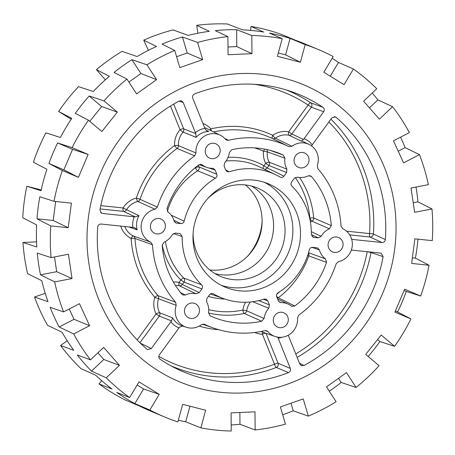 <?xml version="1.0" encoding="UTF-8"?>
<svg xmlns="http://www.w3.org/2000/svg" width="455" height="455" viewBox="0 0 455 455"><rect width="100%" height="100%" fill="white"/><g stroke="black" fill="none" stroke-linecap="round" stroke-linejoin="round"><path stroke-width="0.68" d="M262.103 221.5A56.011 53.377 -67.3 0 1 247.583 256.193M209.818 269.957A47.894 45.642 112.7 0 0 209.971 269.974A47.894 45.642 112.7 0 0 258.258 240.189A47.894 45.642 112.7 0 0 245.393 184.94M221.46 274.78A47.894 45.642 112.7 0 0 270.924 241.872A47.894 45.642 112.7 0 0 251.666 186.084A47.894 45.642 112.7 0 1 270.924 241.872A47.894 45.642 112.7 0 1 221.46 274.78A47.894 45.642 112.7 0 1 215.033 273.626A47.894 45.642 112.7 0 0 221.46 274.78M263.109 168.612A3.111 0.938 119.6 0 1 263.94 165.756L265.674 163.373A21.618 20.6 -67.3 0 1 263.508 151.242L267.33 151.839A3.111 2.952 109.6 0 0 266.647 149.536M209.783 130.079A3.111 0.859 138.5 0 1 210.847 128.884A3.111 0.779 -103.1 0 0 211.393 130.864M224.804 138.496L228.45 140.311A98.382 93.753 -67.3 0 1 259.378 138.24A98.382 93.753 -67.3 0 1 288.948 146.601L272.34 138.502A3.111 0.944 115.3 0 1 272.801 135.328A3.111 0.518 -125.3 0 0 275.286 138.212L291.985 146.265A17.478 16.653 -67.3 0 1 303.781 142.916A17.478 16.653 -67.3 0 1 309.116 144.44A17.478 16.653 -67.3 0 1 317.294 165.58L317.852 168.657A98.382 93.753 -67.3 0 1 341.034 226.209L342.74 228.757A17.478 16.653 -67.3 0 1 343.155 228.95A17.478 16.653 -67.3 0 1 352.17 246.661A17.478 16.653 -67.3 0 1 338.463 261.676L336.154 263.803A98.382 93.753 -67.3 0 1 298.838 315.07L297.507 317.948A17.478 16.653 -67.3 0 1 274.894 336.421A17.478 16.653 -67.3 0 1 267.915 331.558L265.123 330.592M207.628 198.704A47.894 45.642 -67.3 0 1 245.239 184.923A47.894 45.642 -67.3 0 1 257.581 188.074A47.894 45.642 -67.3 0 1 283.363 243.544A47.894 45.642 -67.3 0 1 232.943 279.586A47.894 45.642 -67.3 0 1 220.601 276.441A47.894 45.642 -67.3 0 1 193.108 233.398M158.926 218.502A7.815 7.451 -67.3 0 1 160.939 219.014A7.815 7.451 -67.3 0 1 165.148 228.069A7.815 7.451 -67.3 0 1 156.918 233.95A7.815 7.451 -67.3 0 1 154.905 233.438A7.815 7.451 -67.3 0 1 150.696 224.383A7.815 7.451 -67.3 0 1 158.926 218.502M192.965 303.013A7.815 7.451 -67.3 0 1 194.979 303.525A7.815 7.451 -67.3 0 1 199.188 312.579A7.815 7.451 -67.3 0 1 190.958 318.46A7.815 7.451 -67.3 0 1 188.944 317.948A7.815 7.451 -67.3 0 1 184.736 308.894A7.815 7.451 -67.3 0 1 192.965 303.013M281.787 312.244A7.815 7.451 -67.3 0 1 283.806 312.761A7.815 7.451 -67.3 0 1 288.009 321.81A7.815 7.451 -67.3 0 1 279.785 327.697A7.815 7.451 -67.3 0 1 277.766 327.179A7.815 7.451 -67.3 0 1 273.563 318.13A7.815 7.451 -67.3 0 1 281.787 312.244M336.581 236.97A7.815 7.451 -67.3 0 1 338.594 237.482A7.815 7.451 -67.3 0 1 342.803 246.536A7.815 7.451 -67.3 0 1 334.573 252.417A7.815 7.451 -67.3 0 1 332.56 251.905A7.815 7.451 -67.3 0 1 328.351 242.851A7.815 7.451 -67.3 0 1 336.581 236.97M302.541 152.459A7.815 7.451 -67.3 0 1 304.554 152.977A7.815 7.451 -67.3 0 1 308.763 162.025A7.815 7.451 -67.3 0 1 300.533 167.912A7.815 7.451 -67.3 0 1 298.52 167.394A7.815 7.451 -67.3 0 1 294.311 158.34A7.815 7.451 -67.3 0 1 302.541 152.459M213.713 143.228A7.815 7.451 -67.3 0 1 215.733 143.74A7.815 7.451 -67.3 0 1 219.936 152.795A7.815 7.451 -67.3 0 1 211.712 158.676A7.815 7.451 -67.3 0 1 209.698 158.164A7.815 7.451 -67.3 0 1 205.489 149.109A7.815 7.451 -67.3 0 1 213.713 143.228M180.567 292.622L185.384 295.011A17.478 16.653 -67.3 0 1 194.205 293.469A17.478 16.653 -67.3 0 1 196.133 293.788L179.281 285.746A3.111 0.927 101 0 1 179.077 282.35L180.811 279.962A71.407 68.051 -67.3 0 1 162.202 244.898M278.716 301.443L281.071 302.615A17.478 16.653 -67.3 0 1 283.027 302.7A17.478 16.653 -67.3 0 1 288.368 304.224A17.478 16.653 -67.3 0 1 291.217 306.016L291.706 306.323L294.766 306.016L278.272 297.803A3.111 0.489 -127.2 0 1 276.532 296.086M225.652 169.942L229.297 171.802A67.266 64.098 -67.3 0 1 255.38 168.993A67.266 64.098 -67.3 0 1 275.918 174.862A67.266 64.098 -67.3 0 1 280.052 177.075C281.537 177.786 282.839 177.49 283.954 176.182L286.622 172.519L268.894 165.535A3.111 2.946 111.5 0 0 269.189 162.225L286.866 169.124A17.478 16.653 -67.3 0 1 284.944 158.226L267.33 151.839A18.507 17.637 112.7 0 0 269.189 162.225A3.111 0.734 -26.9 0 0 265.674 163.373L268.894 165.535L267.159 167.918L263.94 165.756A71.407 68.051 -67.3 0 0 228.086 157.356M229.297 171.802L227.096 171.632L225.731 170.124L224.076 166.018L224.702 162.662A17.478 16.653 -67.3 0 0 229.371 152.448L231.811 149.695A88.327 84.169 -67.3 0 1 258.087 148.176A88.327 84.169 -67.3 0 1 276.532 152.323A88.327 84.169 -67.3 0 1 283.272 155.047L284.944 158.226M239.563 290.813A56.011 53.377 112.7 0 0 298.52 248.663A56.011 53.377 112.7 0 0 268.37 183.792A56.011 53.377 112.7 0 0 253.935 180.112A56.011 53.377 112.7 0 0 194.979 222.262A56.011 53.377 112.7 0 0 225.128 287.133A56.011 53.377 112.7 0 0 239.563 290.813M221.363 285.376A56.011 53.377 112.7 0 0 231.902 287.606A56.011 53.377 112.7 0 0 290.262 247.548A56.011 53.377 112.7 0 0 264.474 182.347M262.182 74.233A160.945 153.375 -67.3 0 1 311.328 88.281A160.945 153.375 -67.3 0 1 389.088 275.457A160.945 153.375 -67.3 0 1 220.874 392.318A160.945 153.375 -67.3 0 1 187.261 384.771A160.945 153.375 -67.3 0 1 91.677 199.62A160.945 153.375 -67.3 0 1 262.182 74.233A160.945 153.375 -67.3 0 1 311.328 88.281A160.945 153.375 -67.3 0 1 389.088 275.457A160.945 153.375 -67.3 0 1 220.874 392.318A160.945 153.375 -67.3 0 1 187.261 384.771A160.945 153.375 -67.3 0 1 91.677 199.62A160.945 153.375 -67.3 0 1 262.182 74.233M267.915 331.558L266.653 330.683L265.049 330.609A98.382 93.753 -67.3 0 1 213.577 328.066A98.382 93.753 -67.3 0 1 204.551 324.324L201.519 324.654A17.478 16.653 -67.3 0 1 186.067 327.185A17.478 16.653 -67.3 0 1 176.204 305.339L154.865 297.36A3.111 0.853 139.3 0 1 157.982 295.619L175.647 302.268A98.382 93.753 -67.3 0 1 152.465 244.71L134.964 238.46A3.111 0.438 -3.7 0 0 131.125 238.414A3.111 0.944 116.1 0 1 133.332 235.969L150.759 242.168A17.478 16.653 -67.3 0 1 141.295 224.497A17.478 16.653 -67.3 0 1 155.036 209.243L137.819 201.429A3.111 0.768 76.1 0 1 136.363 198.067L140.043 199.341L157.345 207.116A98.382 93.753 -67.3 0 1 194.66 155.849L177.097 148.427A3.111 0.506 54 0 1 174.583 145.56A3.111 0.427 177 0 1 178.423 145.645L195.991 152.971A17.478 16.653 -67.3 0 1 214.953 133.685A17.478 16.653 -67.3 0 1 220.294 135.209A17.478 16.653 -67.3 0 1 225.583 139.367L226.499 140.094L228.45 140.311M205.796 130.011L208.782 131.501A17.751 16.915 112.7 0 0 196.071 137.347L183.081 132.064A3.111 0.307 40.7 0 1 180.026 129.692A3.111 0.677 158.1 0 1 183.644 128.782L195.815 133.662L195.388 132.701A20.862 19.878 -67.3 0 1 204.898 128.327L205.319 129.294L207.093 131.006L208.782 131.501M204.898 128.327L192.732 98.126C192.198 96.255 192.795 94.868 194.524 93.969A150.235 143.166 -67.3 0 1 260.812 84.812A150.235 143.166 -67.3 0 1 292.19 91.859A150.235 143.166 -67.3 0 1 322.987 107.323C324.438 108.552 324.66 110.019 323.664 111.737L304.082 138.638A20.862 19.878 -67.3 0 1 312.221 144.849L311.652 145.702M204.261 324.199L203.954 324.114M290.324 368.425C290.859 370.302 290.262 371.684 288.533 372.582L276.293 367.458A3.111 0.694 68.9 0 1 274.479 364.21A3.111 0.677 158.1 0 1 278.096 363.295L290.324 368.425L277.829 337.297L276.902 336.984M299.509 363.232L303.889 365.519L301.187 365.553L299.834 364.051L288.237 335.25M351.345 250.057L380.596 253.094L381.216 253.23L383.127 256.654L370.996 252.553L367.316 251.712M383.127 256.654A150.235 143.166 -67.3 0 1 303.889 365.519M346.539 231.174L369.562 233.569A3.111 0.319 -176.1 0 1 373.401 234.041L385.351 239.569C385.004 241.52 383.878 242.498 381.973 242.515L351.709 239.364M312.221 144.849L331.803 117.942L335.164 116.804L336.126 117.344L334.067 116.668M336.126 117.344A150.235 143.166 -67.3 0 1 385.351 239.569M309.116 144.44L304.867 142.369A17.751 16.915 112.7 0 0 301.267 141.113L288.862 135.192A3.111 0.927 101 0 1 288.658 131.796L291.877 133.958L303.519 139.497L304.082 138.638M323.664 111.737L311.357 107.192L308.137 105.031A3.111 0.927 123.6 0 1 310.668 102.773L322.987 107.323M100.64 212.53L102.46 213.458L101.465 213.162L99.929 209.897A150.235 143.166 -67.3 0 1 179.168 101.033L181.437 100.817L183.223 102.5L195.388 132.701M102.46 213.458L135.243 216.881L139.025 215.721A17.751 16.915 112.7 0 0 137.188 229.866L128.737 226.914M100.782 205.626L123.072 207.946L139.025 215.721M139.833 342.854L151.259 348.61L147.511 349.594L146.931 349.207A150.235 143.166 -67.3 0 1 97.706 226.982C98.052 225.037 99.179 224.053 101.084 224.042L132.832 227.341A20.862 19.878 -67.3 0 1 134.208 216.756M137.188 229.866L134.589 227.631L132.832 227.341M151.259 348.61L171.495 320.889L172.621 317.857A17.751 16.915 112.7 0 0 181.608 325.615L186.067 327.185M171.495 320.889L159.318 316.083L156.099 313.922A3.111 0.734 153.1 0 1 159.608 312.773L172.621 317.857M288.533 372.582A150.235 143.166 -67.3 0 1 176.375 368.624A150.235 143.166 -67.3 0 1 160.069 359.228C158.619 358.005 158.397 356.532 159.392 354.815L178.974 327.913A20.862 19.878 -67.3 0 1 170.841 321.702M182.774 326.025L179.628 327.094L178.974 327.913M171.216 215.175L184.178 221.164A67.266 64.098 -67.3 0 1 215.477 178.155L197.715 170.807A3.111 2.94 112.4 0 0 199 166.905L216.796 174.237L215.141 170.124L213.401 168.458L212.428 168.304A17.478 16.653 -67.3 0 1 206.82 167.4A17.478 16.653 -67.3 0 1 202.282 164.909L200.513 164.3M174.777 222.233L176.563 223.126L175.59 222.848L174.083 220.988A17.478 16.653 -67.3 0 0 168.003 212.002L166.985 208.521A88.327 84.169 -67.3 0 1 198.733 164.909L201.446 164.454L202.282 164.909M176.563 223.126L180.88 223.576L173.89 220.328M270.139 150.366L283.272 155.047M311.317 231.703L321.19 236.276A17.478 16.653 -67.3 0 1 329.409 228.78L311.914 221.187A3.111 2.946 113.2 0 0 313.694 218.025L331.291 225.6L329.409 228.78M312.102 236.492L313.91 237.408L312.921 237.118L311.322 234.382A67.266 64.098 -67.3 0 0 291.871 186.095C290.785 184.844 290.688 183.479 291.598 182.011L294.26 178.349L297.365 177.137A17.478 16.653 -67.3 0 0 308.115 175.909L310.299 175.767L311.573 176.637L308.752 175.687M311.573 176.637A88.327 84.169 -67.3 0 1 331.291 225.6M313.91 237.408L318.227 237.857L311.322 234.609M308.536 252.701L325.496 258.918L326.514 262.399L308.774 255.892A3.111 2.946 110.3 0 0 308.427 253.071M326.514 262.399A88.327 84.169 -67.3 0 1 294.766 306.016M325.496 258.918A17.478 16.653 -67.3 0 1 319.416 249.937L312.011 247.344M319.416 249.937L317.567 247.935L312.619 247.344C310.958 247.31 309.861 248.117 309.32 249.755A67.266 64.098 -67.3 0 1 278.022 292.764C276.634 293.765 276.196 295.073 276.703 296.688L278.358 300.8L279.745 302.319L281.071 302.615M258.776 300.63L269.423 304.907L267.767 300.795L266.004 299.123L264.201 299.123A67.266 64.098 -67.3 0 1 224.07 298.776A67.266 64.098 -67.3 0 1 213.446 293.845C211.962 293.134 210.659 293.435 209.545 294.743L206.877 298.406L206.633 301.801A17.478 16.653 -67.3 0 1 208.555 312.693L210.096 315.815M264.127 318.472L261.688 321.224L244.233 313.455A3.111 2.946 114.1 0 0 246.684 310.805L264.127 318.472A17.478 16.653 -67.3 0 1 268.797 308.262L252.735 301.722M261.688 321.224A88.327 84.169 -67.3 0 1 210.227 315.878M212.934 293.611L212.388 293.481M175.442 285.439A18.507 17.637 112.7 0 1 177.786 285.524A18.507 17.637 112.7 0 1 179.281 285.746A3.111 2.952 115.4 0 0 182.296 284.512L199.239 292.576L201.901 288.914L184.03 282.123A3.111 2.946 110.8 0 0 183.786 278.068L201.628 284.824A67.266 64.098 -67.3 0 1 182.176 236.543L180.214 233.654L179.594 233.517L175.272 233.068L172.308 234.643A17.478 16.653 -67.3 0 1 164.09 242.14L162.207 245.325A88.327 84.169 -67.3 0 0 181.926 294.288L182.83 294.999L185.384 295.011M182.176 236.543L173.383 233.517M201.628 284.824C202.72 286.081 202.811 287.441 201.901 288.914M199.239 292.576L196.133 293.788M269.423 304.907L268.797 308.262M321.19 236.276L318.227 237.857M286.866 169.124L286.622 172.519M216.796 174.237C217.302 175.852 216.864 177.16 215.477 178.155M184.178 221.164C183.638 222.808 182.54 223.61 180.88 223.576M195.991 152.971L194.66 155.849M157.345 207.116L155.036 209.243M150.759 242.168L152.465 244.71M175.647 302.268L176.204 305.339M291.985 146.265L288.948 146.601M265.76 333.202A3.111 0.677 -21.9 0 0 262.376 334.158A3.111 0.882 90.8 0 1 262.711 332.127M170.921 365.809A149.53 142.495 -67.3 0 0 211.012 376.302A149.53 142.495 -67.3 0 0 276.293 367.458A3.111 2.94 112.8 0 0 278.096 363.295L266.01 333.293M297.172 357.437A149.53 142.495 -67.3 0 0 370.996 252.553A3.111 2.952 108.7 0 0 371.047 252.104M381.973 242.515L370.017 236.998A3.111 2.94 114.8 0 0 373.401 234.041A149.53 142.495 -67.3 0 0 330.899 119.182M213.617 131.95A99.418 94.737 112.7 0 1 242.959 130.295A99.418 94.737 112.7 0 1 272.34 138.502A3.111 2.958 116 0 0 275.286 138.212A18.507 17.637 112.7 0 1 287.367 134.97A18.507 17.637 112.7 0 1 288.862 135.192A3.111 2.952 115.4 0 0 291.877 133.958L311.357 107.192A3.111 2.946 110.3 0 0 310.668 102.773A149.53 142.495 -67.3 0 0 286.349 89.953M301.267 141.113L303.519 139.497M135.243 216.881L123.527 211.376A3.111 2.952 115.2 0 0 126.439 209.886A18.507 17.637 112.7 0 1 137.819 201.429A3.111 2.946 114.2 0 0 140.043 199.341A99.418 94.737 112.7 0 1 177.097 148.427A3.111 2.946 112.9 0 0 178.423 145.645A18.507 17.637 112.7 0 1 183.081 132.064A3.111 2.946 111.8 0 0 183.644 128.782L173.696 104.087M196.071 137.347L195.815 133.662M139.924 342.729L159.318 316.083A3.111 2.946 111.5 0 0 159.608 312.773A18.507 17.637 112.7 0 1 158.556 298.594A3.111 2.952 110.6 0 0 157.982 295.619A99.418 94.737 112.7 0 1 134.964 238.46A3.111 2.952 109.6 0 0 133.332 235.969A18.507 17.637 112.7 0 1 124.795 226.505M309.662 218.144A21.618 20.6 -67.3 0 1 309.861 218.042A3.111 0.637 -116 0 0 311.914 221.187A18.507 17.637 112.7 0 0 310.418 222.006M295.244 177.461A84.181 80.222 112.7 0 1 309.861 218.042A3.111 0.455 175.2 0 1 313.694 218.025A87.292 83.185 -67.3 0 0 299.589 177.484M254.516 147.886A84.181 80.222 112.7 0 1 263.508 151.242A3.111 0.944 114.1 0 1 264.816 149.166M264.258 169.169A3.111 2.952 116.2 0 0 267.159 167.918L283.954 176.182M198.317 165.216L199 166.905A3.111 0.677 -21.9 0 0 195.377 167.815L195.292 167.605M167.372 211.359A68.295 65.082 112.7 0 1 197.715 170.807A3.111 0.563 58 0 1 195.377 167.815A71.407 68.051 -67.3 0 0 193.944 168.737M165.438 241.469A68.295 65.082 112.7 0 0 183.786 278.068A3.111 0.876 -45 0 0 180.811 279.962L184.03 282.123L182.296 284.512L179.077 282.35A21.618 20.6 -67.3 0 0 173.406 282.072M208.731 309.701A84.181 80.222 112.7 0 0 218.542 311.368A84.181 80.222 112.7 0 0 242.879 310.071A3.111 0.791 -101.9 0 0 244.233 313.455A87.292 83.185 -67.3 0 1 218.997 314.797A87.292 83.185 -67.3 0 1 208.526 313M245.598 302.257A21.618 20.6 -67.3 0 0 242.879 310.071L246.684 310.805A18.507 17.637 112.7 0 1 250.421 301.983M307.665 255.471L308.774 255.892A87.292 83.185 -67.3 0 1 278.272 297.803A3.111 2.958 116.3 0 1 277.345 298.287M72.123 147.619L88.151 154.444L72.578 149.331L63.859 169.84L48.901 163.476A199.154 189.786 112.7 0 1 57.62 142.967L72.123 147.619A199.154 189.786 -67.3 0 1 88.475 120.228L75.302 113.34A199.154 189.786 112.7 0 1 89.174 96.005L103.968 100.862A199.154 189.786 -67.3 0 1 126.962 79.085L114.046 72.447A199.154 189.786 112.7 0 1 131.944 59.69L146.954 64.832A199.154 189.786 -67.3 0 1 174.731 50.431L161.986 44.112A199.154 189.786 112.7 0 1 182.466 36.969L197.606 42.451A199.154 189.786 -67.3 0 1 227.915 36.588L215.243 30.633A199.154 189.786 112.7 0 1 236.64 29.677L251.814 35.524A199.154 189.786 -67.3 0 1 267.091 36.474A199.154 189.786 -67.3 0 1 282.197 38.686L269.502 33.096A199.154 189.786 112.7 0 1 290.085 38.413L285.609 54.856L278.312 52.968M197.868 33.243L196.691 25.338A199.154 189.786 -67.3 0 1 227.352 23.973L242.526 29.854A199.154 189.786 -67.3 0 1 253.168 30.644A199.154 189.786 -67.3 0 1 263.729 32.055L251.035 26.435A199.154 189.786 -67.3 0 1 280.53 34.051L295.625 40.296A199.154 189.786 -67.3 0 1 304.486 43.731L318.403 49.555A199.154 189.786 -67.3 0 1 333.191 56.545L323.829 72.226L344.048 84.687L353.41 69.001L338.469 62.46A199.154 189.786 112.7 0 0 332.173 58.246M196.691 25.338L209.368 31.327A199.154 189.786 -67.3 0 0 188.211 35.416L173.065 29.905A199.154 189.786 -67.3 0 0 143.723 40.142L156.48 46.49A199.154 189.786 -67.3 0 0 137.091 56.539L122.071 51.369A199.154 189.786 -67.3 0 0 96.42 69.649L109.359 76.309A199.154 189.786 -67.3 0 0 93.309 91.512L78.493 86.632A199.154 189.786 -67.3 0 0 58.621 111.469L71.81 118.374A199.154 189.786 -67.3 0 0 60.401 137.49L45.875 132.826A199.154 189.786 -67.3 0 0 33.38 162.213L46.893 169.277A199.154 189.786 -67.3 0 0 41.041 190.764L26.851 186.214L41.223 189.923M404.097 290.483L406.309 291.422A199.154 189.786 112.7 0 1 397.59 311.937L410.933 318.932A199.154 189.786 -67.3 0 1 394.587 346.323L381.222 335.039L365.723 354.399L379.089 365.689A199.154 189.786 -67.3 0 1 356.094 387.467L346.477 372.634L326.485 386.881L336.103 401.72A199.154 189.786 -67.3 0 1 308.325 416.12L303.235 398.938L280.36 406.918L285.45 424.1A199.154 189.786 -67.3 0 1 255.141 429.964L254.988 411.82L231.089 412.884L231.242 431.027A199.154 189.786 -67.3 0 1 215.966 430.077A199.154 189.786 -67.3 0 1 200.86 427.865L205.654 410.245L182.665 404.307L177.865 421.927A199.154 189.786 -67.3 0 1 164.653 416.996L150.73 411.172A199.154 189.786 -67.3 0 1 140.043 406.287L125.011 399.899A199.154 189.786 -67.3 0 1 99.076 383.918L111.998 389.002A199.154 189.786 -67.3 0 1 95.704 375.238L80.876 368.55A199.154 189.786 -67.3 0 1 60.595 345.499L73.773 350.31A199.154 189.786 -67.3 0 1 62.045 332.218L47.496 325.291A199.154 189.786 -67.3 0 1 34.517 297.035L48.008 301.665A199.154 189.786 -67.3 0 1 41.803 280.712L27.584 273.637A199.154 189.786 -67.3 0 1 22.96 242.469L36.798 247.002A199.154 189.786 -67.3 0 1 36.61 224.889L22.75 217.769A199.154 189.786 -67.3 0 1 26.851 186.214M178.337 420.198A199.154 189.786 112.7 0 0 185.714 421.808L200.86 427.865M164.653 416.996A199.154 189.786 -67.3 0 1 149.866 410.006L134.845 403.596A199.154 189.786 112.7 0 1 116.747 392.443L129.647 397.551A199.154 189.786 -67.3 0 1 106.305 377.832L91.495 371.115A199.154 189.786 112.7 0 1 77.344 355.031L90.494 359.86A199.154 189.786 -67.3 0 1 73.693 333.942L59.173 326.997A199.154 189.786 112.7 0 1 50.118 307.279L63.575 311.92A199.154 189.786 -67.3 0 1 54.68 281.901L40.495 274.814A199.154 189.786 112.7 0 1 37.27 253.065L51.074 257.604A199.154 189.786 -67.3 0 1 50.806 225.919L36.98 218.798A199.154 189.786 -67.3 0 1 39.841 196.77L54.003 201.315A199.154 189.786 -67.3 0 1 62.381 170.528L48.901 163.476M318.403 49.555A199.154 189.786 -67.3 0 0 305.191 44.624L290.085 38.413M353.41 69.001A199.154 189.786 -67.3 0 1 376.751 88.719L363.59 101.192L379.396 119.159L392.563 106.692L377.866 99.872A199.154 189.786 112.7 0 0 372.23 93.008M392.563 106.692A199.154 189.786 -67.3 0 1 409.363 132.61L393.461 140.857L403.579 162.884L419.482 154.637L405.098 147.619A199.154 189.786 112.7 0 0 400.616 137.143M419.482 154.637A199.154 189.786 -67.3 0 1 428.377 184.65L411.024 188.006L414.63 212.303L431.983 208.953L417.946 201.838A199.154 189.786 112.7 0 0 416.012 187.045M431.983 208.953A199.154 189.786 -67.3 0 1 432.25 240.632L414.858 238.829L411.661 263.428L429.054 265.237L415.375 258.127A199.154 189.786 112.7 0 0 417.98 239.154M429.054 265.237A199.154 189.786 -67.3 0 1 420.676 296.023L406.309 291.422M368.169 356.464A199.154 189.786 112.7 0 0 379.908 341.563L394.587 346.323M329.306 391.232A199.154 189.786 112.7 0 0 341.165 382.45L356.094 387.467M282.692 414.784A199.154 189.786 112.7 0 0 293.225 410.785L308.325 416.12M231.191 424.959A199.154 189.786 112.7 0 0 239.967 424.27L255.141 429.964M99.076 383.918L101.675 380.67M60.595 345.499L67.226 340.772M34.517 297.035L45.227 293.304M22.96 242.469L36.536 241.867M71.236 119.238L58.621 111.469M105.35 79.801L96.42 69.649M148.41 50.346L143.723 40.142M250.523 30.388L251.035 26.435M88.151 154.444L78.414 177.353L62.381 170.528M54.003 201.315L71.395 203.123L68.204 227.727L50.806 225.919M51.074 257.604L68.426 254.248L72.032 278.545L54.68 281.901M63.575 311.92L79.477 303.673L89.595 325.695L73.693 333.942M90.494 359.86L103.66 347.392L119.466 365.359L106.305 377.832M129.647 397.551L139.008 381.864L159.227 394.326L149.866 410.006M410.933 318.932L394.906 312.107L404.643 289.198L420.676 296.023M305.191 44.624L300.391 62.25L277.402 56.312L282.197 38.686M251.814 35.524L251.968 53.667L228.069 54.731L227.915 36.588M197.606 42.451L202.697 59.633L179.822 67.613L174.731 50.431M146.954 64.832L156.571 79.671L136.58 93.918L126.962 79.085M103.968 100.862L117.333 112.152L101.835 131.518L88.475 120.228M55.675 201.491L53.207 220.482L36.98 218.798M68.204 227.727L53.207 220.482M54.498 256.938L56.687 271.686L40.495 274.814M72.032 278.545L56.687 271.686M69.262 308.968L74.011 319.308L59.173 326.997M89.595 325.695L74.011 319.308M97.922 352.824L103.78 359.484L91.495 371.115M119.466 365.359L103.78 359.484M137.143 384.998L143.581 388.968L134.845 403.596M159.227 394.326L143.581 388.968M189.963 406.19L185.714 421.808M239.87 412.497L239.967 424.27M290.984 403.21L293.225 410.785M338.492 378.327L341.165 382.45M377.576 339.589L379.908 341.563M397.59 311.937L395.378 310.992M415.375 258.127L412.389 257.82M417.946 201.838L413.214 202.754M405.098 147.619L398.21 151.191M377.866 99.872L369.449 107.846M338.469 62.46L330.267 76.195M300.391 62.25L285.609 54.856M251.968 53.667L236.782 46.603L228 46.99M236.64 29.677L236.782 46.603M202.697 59.633L187.215 53.002L176.591 56.704M182.466 36.969L187.215 53.002M156.571 79.671L140.919 73.534L128.913 82.088M131.944 59.69L140.919 73.534M117.333 112.152L101.641 106.533L89.794 121.343M89.174 96.005L101.641 106.533M78.414 177.353L63.859 169.84M57.62 142.967L72.578 149.331M224.906 299.066A71.407 68.051 -67.3 0 1 220.18 298.742A71.407 68.051 -67.3 0 1 208.344 296.393M158.789 356.379A146.419 139.526 112.7 0 0 210.557 372.867A146.419 139.526 112.7 0 0 274.479 364.21L262.376 334.158A21.618 20.6 -67.3 0 1 260.607 334.055A21.618 20.6 -67.3 0 1 254.692 332.48M218.804 329.727A102.529 97.706 -67.3 0 1 216.188 329.494A102.529 97.706 -67.3 0 1 199.205 326.121M275.918 174.862L259.822 167.008A68.295 65.082 112.7 0 0 238.966 161.047A68.295 65.082 112.7 0 0 226.027 161.036M276.794 294.135A84.181 80.222 112.7 0 0 279.876 291.598M295.75 353.91A146.419 139.526 112.7 0 0 367.208 251.706M349.736 234.894L370.017 236.998A3.111 0.904 95.9 0 1 369.562 233.569A146.419 139.526 112.7 0 0 328.851 121.991M202.924 123.436A21.618 20.6 -67.3 0 1 210.847 128.884A102.529 97.706 -67.3 0 1 272.801 135.328A21.618 20.6 -67.3 0 1 288.658 131.796L308.137 105.031A146.419 139.526 112.7 0 0 254.487 84.306M100.111 208.942L123.527 211.376A3.111 0.904 95.9 0 1 123.072 207.946A21.618 20.6 -67.3 0 1 136.363 198.067A102.529 97.706 -67.3 0 1 174.583 145.56A21.618 20.6 -67.3 0 1 180.026 129.692L170.488 106.021M137.171 339.925L156.099 313.922A21.618 20.6 -67.3 0 1 154.865 297.36A102.529 97.706 -67.3 0 1 131.125 238.414A21.618 20.6 -67.3 0 1 120.717 226.078M183.223 102.5L178.98 101.129M281.77 337.252A20.862 19.878 -67.3 0 1 278.159 338.224M215.141 170.124L208.828 167.963M267.767 300.795L263.445 299.362M213.577 328.066L202.492 324.165M274.894 336.421L260.931 331.502M343.155 228.95L342.484 228.62M220.294 135.209L204.579 127.542M206.82 167.4L199.085 164.676M288.368 304.224L277.63 298.986M224.07 298.776L210.375 293.953"/></g></svg>

